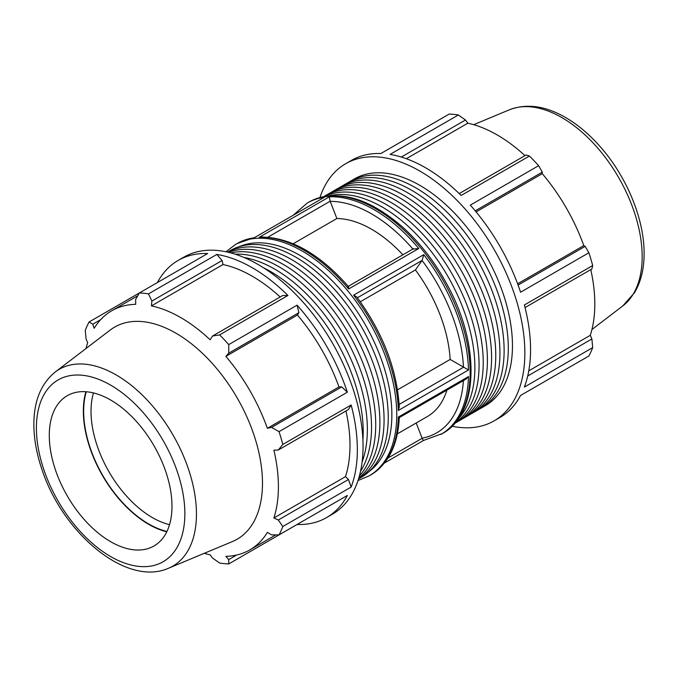 <?xml version="1.0" encoding="UTF-8"?>
<svg xmlns="http://www.w3.org/2000/svg" width="678" height="678" viewBox="0 0 678 678"><rect width="100%" height="100%" fill="white"/><g stroke="black" fill="none" stroke-linecap="round" stroke-linejoin="round"><path stroke-width="1.02" d="M169.534 524.662A86.759 50.087 60 0 1 108.989 471.786A86.759 50.087 60 0 1 93.471 392.918M452.04 426.242A148.457 85.708 -120 0 0 494.109 420.86L499.813 417.563A148.457 85.708 -120 0 0 520.568 395.46L538.62 385.036M520.568 395.46L588.885 356.009A148.457 85.708 -120 0 0 592.682 347.619L524.365 387.07A148.457 85.708 -120 0 0 524.365 304.981L592.682 265.539A148.457 85.708 -120 0 0 588.885 252.758L585.165 246.351L518.085 285.082M588.885 252.758L520.568 292.21A148.457 85.708 -120 0 0 470.303 205.137L538.62 165.695A148.457 85.708 -120 0 0 529.459 156.025L526.086 154.991L459.226 193.594M529.459 156.025L461.133 195.467A148.457 85.708 -120 0 0 390.045 154.423L458.37 114.98A148.457 85.708 -120 0 0 449.2 114.073L380.883 153.516A148.457 85.708 -120 0 0 351.365 160.432L345.653 163.729A148.457 85.708 -120 0 0 319.957 197.468M479.049 409.249A130.939 75.597 -120 0 0 481.177 408.097A130.939 75.597 -120 0 0 508.297 348.161A130.939 75.597 -120 0 0 451.141 216.392A130.939 75.597 -120 0 0 350.238 181.314A130.939 75.597 -120 0 0 348.187 182.577M350.238 181.314L354.416 178.899A130.939 75.597 60 0 1 455.311 213.977A130.939 75.597 60 0 1 512.466 345.746A130.939 75.597 60 0 1 485.346 405.69L481.177 408.097M462.354 418.885A130.939 75.597 -120 0 0 464.472 417.741A130.939 75.597 -120 0 0 491.592 357.798A130.939 75.597 -120 0 0 434.437 226.028A130.939 75.597 -120 0 0 333.534 190.95A130.939 75.597 -120 0 0 331.483 192.213M464.472 417.741L468.651 415.334A130.939 75.597 -120 0 0 495.762 355.391A130.939 75.597 -120 0 0 438.615 223.621A130.939 75.597 -120 0 0 337.712 188.543L333.534 190.95M457.972 419.284A130.939 75.597 -120 0 0 474.888 367.442A130.939 75.597 -120 0 0 424.92 243.69A130.939 75.597 -120 0 0 328.949 195.815M455.082 422.979A130.939 75.597 -120 0 0 479.066 365.035A130.939 75.597 -120 0 0 424.004 235.503A130.939 75.597 -120 0 0 324.304 196.467M454.819 423.284A130.939 75.597 -120 0 0 456.125 422.564A130.939 75.597 -120 0 0 483.236 362.62A130.939 75.597 -120 0 0 426.089 230.851A130.939 75.597 -120 0 0 325.186 195.773A130.939 75.597 -120 0 0 323.914 196.544M456.125 422.564L460.294 420.148A130.939 75.597 -120 0 0 487.414 360.213A130.939 75.597 -120 0 0 430.259 228.444A130.939 75.597 -120 0 0 329.364 193.366L325.186 195.773M470.702 414.072A130.939 75.597 -120 0 0 472.82 412.919A130.939 75.597 -120 0 0 499.94 352.984A130.939 75.597 -120 0 0 442.785 221.214A130.939 75.597 -120 0 0 341.89 186.128A130.939 75.597 -120 0 0 339.831 187.391M472.82 412.919L476.998 410.512A130.939 75.597 -120 0 0 504.118 350.568A130.939 75.597 -120 0 0 446.963 218.799A130.939 75.597 -120 0 0 346.06 183.721L341.89 186.128M494.109 420.86A148.457 85.708 -120 0 0 518.653 390.359A148.457 85.708 -120 0 0 419.885 171.085A148.457 85.708 -120 0 0 345.653 163.729M401.3 157.05L465.481 119.998L458.37 114.98M406.317 158.72L467.828 123.201A138.058 79.707 60 0 1 524.967 155.635M465.481 119.998L467.828 123.201M475.227 210.85L542.315 172.119L538.62 165.695M476.1 211.9L542.264 173.695A138.058 79.707 60 0 1 583.775 245.606L585.165 246.351M542.315 172.119L542.264 173.695M517.611 283.802L583.775 245.606M592.682 347.619L591.894 338.949L527.713 376.002M525.026 307.575L591.894 268.971L592.682 265.539M590.775 269.615A138.058 79.707 60 0 1 594.809 304.024A138.058 79.707 60 0 1 590.292 335.313L591.894 338.949M416.199 422.987L422.14 438.293C423.055 440.192 423.597 440.836 423.758 440.217M397.545 389.833L450.158 359.459L468.49 369.959A133.608 77.139 -120 0 0 423.758 254.674L422.14 260.394L415.428 269.946L360.298 301.769M413.046 249.08L418.784 248.487A133.608 77.139 -120 0 0 329.322 196.84L330.161 201.23L336.873 218.528L293.193 243.749M398.333 417.004C399.596 417.809 399.596 417.834 398.342 417.089A133.608 77.139 60 0 1 370.713 474.964L369.095 475.897A133.608 77.139 -120 0 0 369.095 321.618A133.608 77.139 -120 0 0 235.486 244.478L237.105 243.546A133.608 77.139 60 0 1 254.208 237.783L324.355 197.281A133.608 77.139 -120 0 0 307.253 203.044L293.481 214.994M450.158 359.459A111.336 64.283 -120 0 0 415.428 269.946M402.893 254.809A111.336 64.283 -120 0 0 336.873 218.528M307.253 203.044L308.871 202.112A133.608 77.139 60 0 1 442.48 279.251A133.608 77.139 60 0 1 442.48 433.53L423.648 440.395M440.861 434.462A133.608 77.139 -120 0 0 468.49 376.587L466.108 379.044L399.283 417.623C397.91 444.963 388.384 464.074 370.713 474.964M397.342 433.869L427.276 416.589A111.336 64.283 -120 0 0 446.921 390.121M528.781 370.832L590.292 335.313M86.275 391.757A91.962 53.096 -120 0 0 102.709 475.414A91.962 53.096 -120 0 0 166.941 531.476M85.894 391.731A92.411 53.359 -120 0 0 102.48 475.541A92.411 53.359 -120 0 0 166.771 531.815M362.916 440.039A130.939 75.597 -120 0 0 363.196 431.928A130.939 75.597 -120 0 0 263.454 267.759M358.789 478.049A130.939 75.597 -120 0 0 379.892 422.284A130.939 75.597 -120 0 0 326.83 294.972A130.939 75.597 -120 0 0 228.461 252.318M359.408 475.888A130.939 75.597 -120 0 0 375.722 424.699A130.939 75.597 -120 0 0 326.22 301.49A130.939 75.597 -120 0 0 230.647 252.869M358.526 478.905L361.128 477.405A130.939 75.597 -120 0 0 388.248 417.47A130.939 75.597 -120 0 0 331.093 285.701A130.939 75.597 -120 0 0 230.189 250.614L227.596 252.123M358.543 478.854A130.939 75.597 -120 0 0 384.07 419.877A130.939 75.597 -120 0 0 327.966 289.226A130.939 75.597 -120 0 0 227.647 252.131M360.51 471.346A130.939 75.597 -120 0 0 371.544 427.106A130.939 75.597 -120 0 0 235.13 254.182M362.103 462.015A130.939 75.597 -120 0 0 367.366 429.521A130.939 75.597 -120 0 0 244.012 257.471M280.15 296.981A138.058 79.707 -120 0 0 223.02 264.547L222.07 260.53L216.824 254.428L148.507 293.879A148.457 85.708 -120 0 0 139.346 292.972L207.663 253.521A148.457 85.708 -120 0 0 178.144 260.437A148.457 85.708 -120 0 0 157.398 282.548M287.913 295.472L282.675 295.523L212.485 336.042L219.596 334.915L287.913 295.472A148.457 85.708 -120 0 0 216.824 254.428M204.264 553.316A138.058 79.707 -120 0 0 210.138 554.799L212.485 558.002L219.596 563.02A148.457 85.708 -120 0 0 228.757 563.935L297.083 524.484A148.457 85.708 -120 0 0 326.601 517.568A148.457 85.708 -120 0 0 347.348 495.465L279.022 534.908A148.457 85.708 -120 0 0 282.819 526.518L351.145 487.075A148.457 85.708 -120 0 0 351.145 404.986L282.819 444.429A148.457 85.708 -120 0 0 279.022 431.657L347.348 392.215L341.763 386.884L338.966 386.952A138.058 79.707 -120 0 0 297.447 315.041L298.905 312.651L297.083 305.151L228.757 344.594A148.457 85.708 -120 0 0 219.596 334.915M347.348 392.215A148.457 85.708 -120 0 0 297.083 305.151M351.145 487.075L348.484 479.482L345.475 476.659A138.058 79.707 -120 0 0 345.958 410.961M345.475 476.659L273.887 517.992A138.058 79.707 -120 0 0 278.404 486.702A138.058 79.707 -120 0 0 273.887 450.192L278.294 450.023L348.484 409.504L351.145 404.986M137.744 295.769L111.751 310.77A138.058 79.707 -120 0 1 135.702 304.32L135.651 299.447L139.346 292.972L89.072 321.991A148.457 85.708 -120 0 0 85.275 330.381L86.072 339.051L87.674 342.687A138.058 79.707 -120 0 0 86.021 348.509M326.601 517.568L332.305 514.271A148.457 85.708 -120 0 0 356.848 401.69A148.457 85.708 -120 0 0 258.081 264.496A148.457 85.708 -120 0 0 183.857 257.14L178.144 260.437M236.622 555.045L228.715 559.613L228.757 563.935M228.715 559.613L225.859 556.358A138.058 79.707 -120 0 0 249.809 549.9A138.058 79.707 -120 0 0 267.369 532.383L271.564 534.866L279.022 534.908M348.484 479.482L278.294 520.009L282.819 526.518M278.294 520.009L273.887 517.992M282.819 444.429L278.294 450.023M341.763 386.884L271.564 427.403L279.022 431.657M338.966 386.952L267.369 428.284A138.058 79.707 -120 0 0 225.859 356.374L228.715 353.179L298.905 312.651M271.564 427.403L267.369 428.284M297.447 315.041L225.859 356.374M228.757 344.594L228.715 353.179M168.551 568.215L232.393 541.578A122.481 70.715 -120 0 0 262.488 483.177A122.481 70.715 -120 0 0 206.019 356.823A122.481 70.715 -120 0 0 110.251 330.017L55.257 371.993C41.578 383.146 34.459 399.689 33.9 421.631C33.561 437.098 36.358 453.37 42.29 470.464C63.342 533.73 126.574 587.012 168.551 568.215A113.599 65.588 -120 0 0 196.451 514.043A113.599 65.588 -120 0 0 144.083 396.85A113.599 65.588 -120 0 0 55.257 371.993M212.485 336.042L210.138 339.78A138.058 79.707 -120 0 0 151.423 305.88L151.88 301.057L222.07 260.53M148.507 293.879L151.88 301.057M111.751 310.77A138.058 79.707 -120 0 0 94.183 328.296L92.793 324.194L100.708 319.626M89.072 321.991L92.793 324.194M223.02 264.547L151.423 305.88M348.382 286.506C319.669 253.877 290.565 237.376 261.072 237.003L259.174 237.334A133.608 77.139 60 0 1 348.636 288.989C348.78 286.87 348.5 286.133 347.806 286.752M237.105 243.546L254.369 237.597M356.755 296.93L353.611 295.167A133.608 77.139 60 0 1 398.342 410.461L399.283 406.91C396.927 369.103 382.748 332.44 356.755 296.93M171.983 506.254A86.759 50.087 -120 0 0 131.981 416.758A86.759 50.087 -120 0 0 64.147 397.774A86.759 50.087 -120 0 0 67.249 495.881A86.759 50.087 -120 0 0 150.669 547.629A86.759 50.087 -120 0 0 171.983 506.254M468.49 376.587L398.342 417.089M254.208 237.783L324.355 197.281M329.322 196.84L259.174 237.334M348.636 288.989L418.784 248.487M423.758 254.674L353.611 295.167M398.342 410.461L468.49 369.959M422.14 438.293L388.036 457.981M422.08 260.471A130.142 75.139 60 0 1 463.472 367.145M330.211 201.366A130.142 75.139 60 0 1 412.885 249.038M463.396 380.612A130.142 75.139 60 0 1 422.08 438.158M642.168 256.716A113.599 65.588 -120 0 0 595.318 145.346A113.599 65.588 -120 0 0 509.415 109.785C525.916 103.522 543.807 105.624 563.087 116.108C576.647 123.549 589.343 134.108 601.183 147.796C627.116 177.56 644.346 219.596 644.1 253.564C644.125 268.768 640.939 281.794 634.549 292.642L622.701 306.007A113.599 65.588 -120 0 0 642.168 256.716M267.869 237.19L330.161 201.23M357.391 297.778L422.14 260.394M239.054 246.733A130.142 75.139 60 0 1 364.908 324.033A130.142 75.139 60 0 1 368.925 471.676M463.583 367.213L399.156 404.41M184.857 513.695A104.971 60.605 60 0 1 73.521 523.636A104.971 60.605 60 0 1 73.521 375.18A104.971 60.605 60 0 1 184.857 513.695M308.871 202.112C336.754 188.484 368.256 197.035 403.376 227.757C420.987 243.885 435.852 263.361 447.98 286.184C480.21 345.56 478.854 413.894 442.48 433.53M509.415 109.785L473.702 124.684M622.701 306.007L591.945 329.491M275.802 534.9L249.809 549.9M384.477 463.006L423.623 440.403M348.255 286.362L413.546 248.656M369.095 475.897L358.009 480.533M235.486 244.478L225.927 251.758"/></g></svg>
